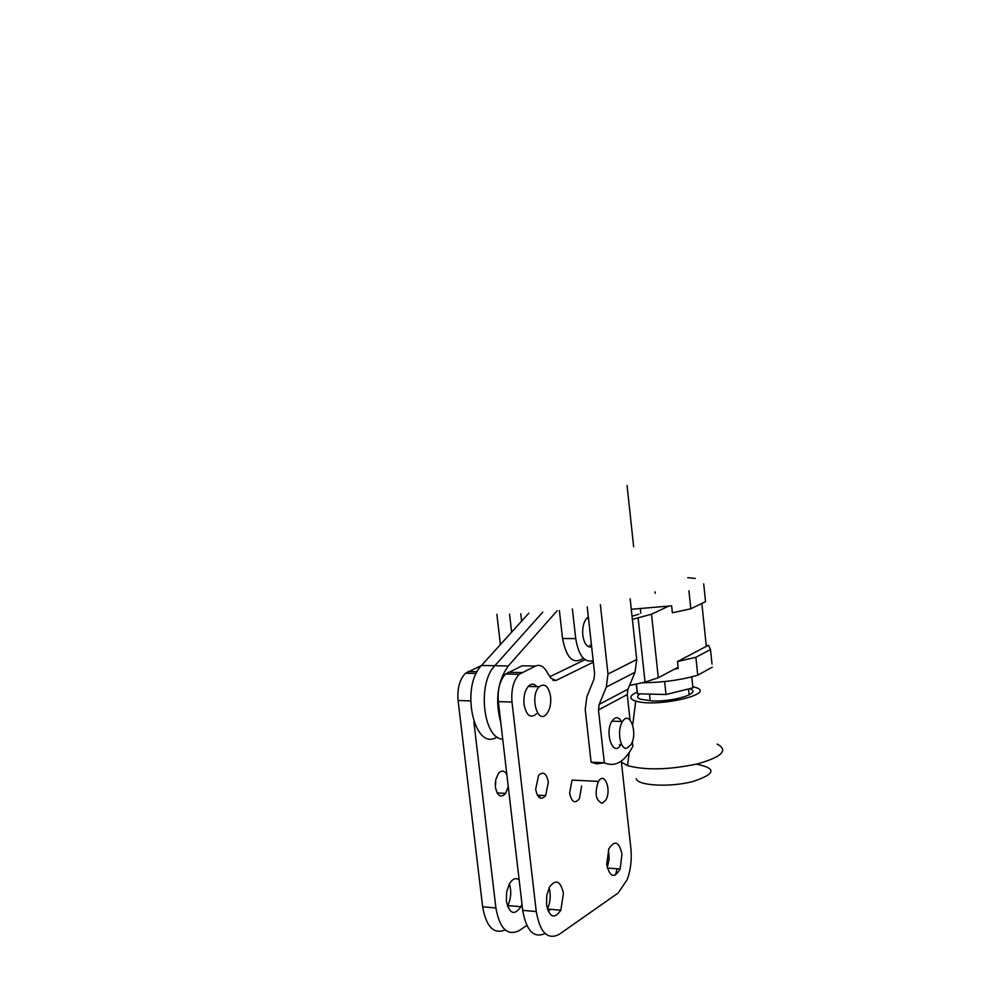 <?xml version="1.0" encoding="UTF-8"?>
<svg xmlns="http://www.w3.org/2000/svg" width="986" height="986" viewBox="0 0 986 986"><rect width="100%" height="100%" fill="white"/><g stroke="black" fill="none" stroke-linecap="round" stroke-linejoin="round"><path stroke-width="1.48" d="M630.017 719.94L627.256 694.588L627.983 689.177L635.009 672.267L636.722 659.523L630.14 598.736M604.208 762.757L596.69 763.891L591.095 762.178L604.319 762.77C614.524 767.268 623.62 762.548 631.619 748.608L632.876 746.18L632.371 741.571M591.095 762.178L585.228 709.538L586.88 696.646L593.917 679.379L594.632 673.808L587.225 606.846M600.375 604.714L607.992 674.054L606.291 687.094L599.192 704.386L598.465 709.932L604.319 762.77M621.094 744.257L620.921 744.566C613.489 758.271 603.925 732.536 612.195 720.815C615.486 716.502 618.579 716.723 621.488 721.469M500.407 644.585L496.882 614.303M509.552 614.105L511.635 632.174M520.768 613.649L521.643 621.131M572.373 608.929L575.738 638.608C578.585 655.604 584.402 662.974 593.19 660.706M588.346 617.039L587.003 618.012C583.613 621.821 582.208 627.577 582.8 635.304C584.217 643.92 587.163 647.753 591.649 646.791M559.37 610.494L562.562 638.497C566.371 658.291 573.297 664.872 583.355 658.266M589.579 647.05L590.109 645.152M521.988 904.285L520.928 906.738C514.359 915.834 509.491 913.997 506.36 901.216L506.644 892.01L509.38 883.875C512.449 878.822 515.703 877.466 519.141 879.795M507.482 906.257L507.852 905.592C511.068 898.419 511.586 891.184 509.392 883.875M540.71 795.332L539.317 797.612M508.234 786.409L505.645 793.41C500.839 798.278 497.425 796.207 495.416 787.198L495.785 779.63L498.386 773.529C501.517 769.992 504.339 770.362 506.866 774.639M495.268 784.622L495.416 781.923M473.872 721.888L495.896 907.97C499.68 928.75 507.433 936.293 519.141 930.624L526.795 925.46M548.105 911.052L550.644 909.338M481.427 665.55L465.515 673.241C459.612 679.354 457.134 688.45 458.083 700.528L482.647 906.8C486.234 926.828 493.74 934.531 505.152 929.934M621.981 854.159L620.132 869.011C614.266 878.797 609.792 877.269 606.698 864.402L608.867 848.786C614.759 839.825 619.134 841.625 621.981 854.159M607.277 867.754L609.163 858.868L608.436 849.809M563.425 893.378L560.812 910.238C554.379 919.47 549.609 917.621 546.515 904.692L546.786 895.374L549.461 887.141C555.919 878.699 560.566 880.781 563.425 893.378M547.403 909.092L547.415 909.055C550.447 902.153 551.026 895.066 549.128 887.782M581.641 786.027L579.435 798.685C574.912 804.12 571.634 802.271 569.625 793.114L572.04 780.086L598.44 781.405C604.492 770.892 611.912 790.094 605.749 800.139L602.224 803.307C595.655 800.546 594.398 793.237 598.44 781.405M548.352 782.095L545.689 795.603C540.981 800.533 537.629 798.45 535.657 789.33L538.541 775.489C543.237 770.99 546.503 773.197 548.352 782.095M536.507 713.716L536.187 714.098C530.345 718.683 526.29 715.429 524.034 704.349C523.406 696.375 524.934 690.274 528.595 686.046C531.479 683.421 534.239 683.618 536.889 686.65M593.35 662.173L556.018 680.463L550.804 678.183L546.207 670.726C543.113 665.932 539.564 664.379 535.571 666.043L519.191 674.288C513.447 680.5 511.044 689.744 511.98 702.02L536.261 911.557C540.008 932.571 547.612 940.188 559.087 934.42L618.136 893.02L627.17 879.685C630.72 869.886 631.952 859.398 630.867 848.219L621.303 761.106M615.498 875.075L617.063 868.789M619.713 745.995L619.652 744.516M584.994 659.696L549.88 676.692M535.571 666.043L522.112 665.809L505.608 674.03C499.828 680.204 497.412 689.411 498.349 701.638L522.703 910.361C526.327 930.846 533.796 938.573 545.11 933.508M689.497 688.721C702.759 692.579 675.102 701.872 652.424 700.96L640.407 699.222C636.907 697.768 636.759 695.98 639.976 693.873M636.192 778.706C637.646 785.682 669.26 787.494 692.258 781.701C715.725 774.121 717.093 768.279 696.362 764.162M621.414 762.153L627.527 765.641C645.805 770.399 669.063 769.844 697.299 763.94C722.023 756.915 728.666 750.284 717.204 744.085M637.239 692.086L634.811 693.232C629.191 696.424 629.499 699.037 635.736 701.071C656.491 707.874 716.995 694.008 695.82 687.501L692.801 686.663M626.923 748.164L631.003 744.64C638.225 733.177 629.746 709.661 622.573 721.493C616.706 729.628 620.083 750.173 626.923 748.164M712.015 664.071L710.499 649.515L708.503 645.201L677.518 661.532L678.245 668.446L674.72 669.026M710.499 649.515L695.882 657.292L677.518 661.532M712.323 667.152L697.755 675.163L695.882 657.292M697.755 675.163C681.252 680.032 662.691 682.558 642.083 682.756M631.287 609.274L671.639 605.835L672.366 612.799L690.816 608.781L705.545 601.645L705.273 598.995M688.931 590.762L690.816 608.781M703.696 583.86L705.545 601.645M695.204 578.437L687.772 577.636M707.393 645.793L706.21 645.386M668.089 606.402L651.512 614.216L632.371 619.368M632.038 616.25L638.805 614.192M557.164 610.741L508.283 665.944C497.375 681.4 494.886 700.343 500.814 722.8M629.499 685.517L645.041 682.102L658.303 677.752L678.109 667.214M528.829 613.181L481.488 665.488L494.824 665.71C477.064 683.36 483.103 738.662 502.724 739.18C483.103 738.662 477.064 683.36 494.824 665.71L542.805 612.121L494.824 665.71L508.283 665.944M481.488 665.488C460.117 686.65 473.946 751.357 496.513 737.331L497.77 737.38M636.451 683.988L637.511 693.811L636.106 684.062M637.511 693.811L666.006 694.501L692.936 687.871L691.778 676.864M666.006 694.501L664.626 681.548M550.607 696.634C548.61 686.194 544.814 682.879 539.243 686.7C529.47 695.722 537.493 725.277 546.589 714.024C549.868 709.797 551.211 703.992 550.607 696.634M655.074 591.883L655.222 593.289M636.722 659.523L607.992 674.054M635.009 672.267L606.291 687.094M627.983 689.177L599.192 704.386M627.256 694.588L598.465 709.932M575.738 638.608L562.562 638.497M477.162 671.7L468.116 671.528M470.544 700.873L458.083 700.528M495.896 907.97L482.647 906.8M556.018 680.463L552.961 680.389M521.73 672.538L508.16 672.292M511.98 702.02L498.349 701.638M536.261 911.557L522.703 910.361M706.309 646.36L701.859 603.432M651.512 614.216L658.303 677.752M638.152 618.185L645.041 682.102M650.23 700.873L649.503 694.107M640.801 613.267L640.358 609.077M633.653 546.762L627.071 485.506M507.852 905.592L520.928 906.738M497.104 792.941L505.645 793.41M476.263 673.45L465.515 673.241M607.364 868.062L620.132 869.011M547.415 909.055L560.812 910.238M537.321 795.147L545.689 795.603M519.191 674.288L505.608 674.03M688.487 688.967L689.115 694.92M635.736 701.071L632.692 724.969M629.179 752.651L627.527 765.641M611.973 721.16L622.573 721.493M586.621 618.419L588.506 618.419M528.213 686.453L539.243 686.7"/></g></svg>
